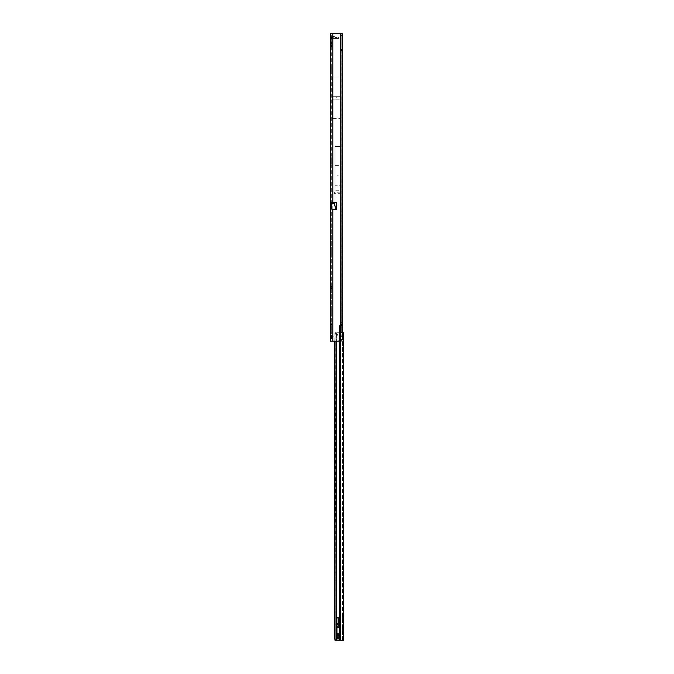 <?xml version="1.0" encoding="UTF-8"?>
<svg xmlns="http://www.w3.org/2000/svg" width="674" height="674" viewBox="0 0 674 674"><rect width="100%" height="100%" fill="white"/><g stroke="black" fill="none" stroke-linecap="round" stroke-linejoin="round"><path stroke-width="0.51" stroke-dasharray="3.37 2.53" d="M331.692 35.343L331.852 37.028L331.692 35.343L331.726 35.941L331.718 35.393L335.273 37.053L334.077 37.036L335.298 37.053M331.97 38.452L330.294 36.775L331.97 38.452L330.294 36.775L331.97 38.452L336.444 38.452L336.444 37.053L338.955 37.053L332.274 37.053L336.444 37.053L336.444 38.452L338.955 38.452L331.97 38.452A1.458 0.564 -90 0 1 331.532 37.929A1.458 0.564 -90 0 0 331.97 38.452M330.294 35.343L330.294 35.899L330.294 35.343A1.458 1.458 0 0 0 331.128 36.657L335.298 38.452M331.263 38.292L333.664 37.929L331.313 36.834A1.458 0.977 0 0 1 330.294 35.899A1.458 0.977 180 0 0 331.313 36.834L331.313 37.71A1.458 0.977 0 0 1 330.294 36.775L330.294 46.001L330.294 38.856L331.692 38.587L331.692 36.775L331.692 46.001L331.692 38.587L330.294 38.856L331.886 38.452L332.274 37.053L332.088 38.452M330.294 72.834L330.294 69.481L330.428 72.834L330.428 69.481L331.692 68.226L331.692 74.098L331.692 68.226M330.294 69.481L330.428 72.834L331.692 74.098M330.294 162.291L330.294 158.938L330.428 162.291L330.428 158.938L331.692 157.682L331.692 163.546L331.692 157.682M330.294 158.938L330.428 162.291L331.692 163.546M330.294 251.747L330.294 248.394L330.428 251.747L330.428 248.394L331.692 247.131L331.692 253.003L331.692 247.131M330.294 248.394L330.428 251.747L331.692 253.003M330.428 319.956L331.692 318.692L331.692 324.565L331.692 318.692L331.692 324.565L331.692 318.692L330.428 319.956L330.428 323.309L331.692 324.565L330.428 323.309L330.428 319.956M330.294 332.257L330.294 328.904L330.428 332.257L330.428 328.904L331.692 327.64L331.692 333.512L331.692 327.64M330.294 328.904L330.428 332.257L331.692 333.512M330.294 314.362L330.294 311.009L330.428 314.362L330.428 311.009L331.692 309.754L331.692 315.617L331.692 309.754M330.294 311.009L330.428 314.362L331.692 315.617M336.806 97.713L336.25 97.713L336.806 97.713M338.205 175.712L337.649 175.712L338.205 175.712M330.572 287.52L330.572 284.361L330.294 286.433M330.294 302.896L330.572 297.242L330.572 302.971M330.294 278.109L330.294 282.423M330.572 286.273L330.572 280.847M330.572 277.899L330.294 279.002M330.294 278.345L330.294 277.823M330.572 282.322L330.572 278.269M331.692 42.083L331.692 44.88L331.692 42.083L330.294 42.083L330.294 43.759L330.294 42.083M330.294 335.214L331.692 335.214L331.692 338.238L331.692 335.214M330.294 338.238L330.294 335.475L330.294 338.238L331.911 338.407L330.799 338.407M330.294 329.064L330.294 332.088L330.294 329.064L331.692 329.064L331.692 332.088L331.692 329.064M330.294 332.088L331.692 332.088M330.294 323.309L330.294 319.956L330.294 323.309M334.203 192.031L334.203 193.657L334.203 192.031L340.277 192.031L340.277 190.742L334.203 190.742M340.64 205.048L340.555 341.196L342.106 341.196L332.804 341.196L337.952 341.196A1.677 1.677 0 0 0 339.629 339.519L339.629 326.106A1.677 1.677 0 0 1 340.277 324.775L341.828 324.43M340.277 324.775L340.277 193.657L340.555 324.43L341.937 324.43L341.111 324.531M332.804 209.808L332.804 336.124C332.215 334.944 331.835 334.734 331.692 335.475L331.692 206.733C331.76 208.586 332.13 209.614 332.804 209.808L336.115 209.808L336.857 208.274L336.857 202.545L333.975 202.545L333.975 203.388L331.692 203.388L331.692 33.7L340.555 33.7L331.692 33.7L331.692 337.977C331.819 338.736 332.189 338.525 332.804 337.329L332.804 341.196L330.294 341.196L330.294 33.7L342.224 33.717L342.224 341.187L341.381 341.196L341.036 332.745M335.02 165.644L340.833 165.644L340.833 185.771L335.02 185.771L335.02 146.443L335.02 204.972L340.833 204.972L340.833 33.717L342.106 33.7L340.555 33.7L340.555 190.742L340.277 33.7M331.692 44.88L331.692 46.557L331.692 44.88L330.294 44.88L330.294 46.557L330.294 43.759L330.294 44.88L331.692 44.88M331.692 206.733L331.692 203.919L333.975 203.919L336.115 209.808M331.692 203.388L331.692 203.919M331.692 36.809L334.093 37.053C335.585 37.053 335.585 37.053 334.093 37.053L331.953 37.053M331.692 288.641L331.692 286.189M341.12 341.196L340.555 336.949L341.036 336.949M333.975 202.545L331.566 202.545L331.566 208.67M331.718 335.248L330.791 335.045M340.555 192.376L340.555 190.742L340.555 193.657L340.555 192.376L340.277 193.657L334.203 193.657M332.804 202.545L332.804 33.7L332.804 77.114L340.555 77.114L340.555 118.312L332.223 118.312L332.223 77.114L332.804 77.114L332.223 77.114L332.223 118.312L332.804 118.312L332.804 336.124A1.677 1.677 0 0 1 332.804 337.329L332.804 341.196L330.294 341.196L332.804 341.196L332.804 118.354L332.223 118.388L332.712 118.388M336.857 202.545L336.284 202.545M332.804 33.7L332.804 77.08L340.64 77.038M335.02 185.805L335.02 146.41L340.833 146.443L335.02 146.41L335.02 185.805L340.833 185.805L340.833 205.048L340.833 146.368L340.833 185.805M340.555 341.196L334.776 341.196L334.978 332.745L340.05 332.745L339.822 335.205L343.336 334.624M331.44 37.913L331.313 36.834L333.664 37.929A1.458 0.564 -90 0 0 334.093 38.452C335.66 38.452 335.66 38.452 334.093 38.452C335.66 38.452 335.66 38.452 334.093 38.452A1.458 0.564 90 0 1 333.664 37.929L331.313 37.71A1.458 0.977 0 0 1 330.294 36.775L330.294 38.856L331.886 38.452M330.294 297.403L330.294 298.422L330.294 297.403M330.294 301.278L330.294 302.062L330.572 301.236M330.294 303.637L330.294 304.421L330.572 303.595M330.294 305.17L330.572 304.564L330.294 305.17M330.294 289.5L330.294 288.388L330.572 289.02M330.572 290.216L330.572 292.979L330.572 288.817L330.294 290.351M330.294 290.452L330.294 292.061M330.572 270.139L330.294 276.365L330.294 270.038M330.294 271.9L330.294 276.146M330.294 270.173L330.572 270.881L330.294 270.173M330.294 288.59L330.294 287.335L330.572 288.497M330.572 282.145L330.572 287.183M330.294 280.182L330.294 279.558M330.294 298.321L330.294 298.86L330.294 298.321M330.294 301.548L330.294 302.373L330.294 301.548M330.294 300.216L330.294 300.949L330.294 300.216M331.692 33.7L330.294 33.7L331.692 33.7M330.294 43.481L331.692 43.481L330.294 43.481M330.294 46.001L331.692 46.001L330.294 46.001M330.294 275.885L330.294 271.445M330.572 270.712L330.572 271.167L330.294 270.653M330.572 271.656L330.294 271.175M330.572 274.781L330.294 274.166L330.294 274.815M330.572 276.542L330.572 275.085L330.294 276.601M330.572 278.943L330.294 277.958M330.572 293.856L330.572 292.979L330.294 294.024M330.294 291.876L330.572 290.073M330.294 290.005L330.294 289.028L330.294 290.005M330.572 285.355L330.294 284.706M330.572 286.644L330.294 285.81M330.294 300.183L330.572 300.806L330.294 300.183M330.572 271.723L330.572 272.262M330.294 276.567L330.572 277.056M330.294 281.387L330.294 282.044M330.572 285.987L330.572 287.048L330.294 286.475M330.572 289.146L330.572 289.576M330.294 303.249L330.294 302.5L330.572 303.182M330.572 300.663L330.572 299.863M330.294 299.913L330.294 300.68M330.572 295.987L330.572 296.425L330.294 295.945M330.294 296.038L330.572 296.855L330.572 295.996M332.804 77.08L332.223 77.047L332.223 118.388L332.223 99.154L340.833 99.154L340.833 118.388L340.555 77.114L340.833 99.154M342.426 332.754L342.106 341.196M342.257 50.474L341.12 50.474L341.12 324.43M342.257 49.505L341.036 49.505L341.12 50.474M340.833 33.717L341.036 49.505M340.555 324.691L340.833 185.771M340.833 165.644L340.833 146.443M335.02 165.61L340.833 165.61M335.02 185.771L335.02 204.972M340.64 146.368L340.555 118.312M340.64 118.388L340.555 146.41M335.02 205.014L340.555 205.014M332.804 118.354L340.555 118.354M342.03 324.43L340.64 324.43L340.876 35.377L342.257 35.377L341.036 35.377M340.64 33.7L340.876 35.377M332.223 99.154L332.223 96.281L340.833 96.315L332.223 96.281L332.223 77.038L332.712 77.038M332.223 99.112L340.833 99.112M336.857 208.274L335.079 203.388A1.567 0.505 -20 0 1 333.975 203.919L333.975 203.388L335.079 203.388L335.079 202.545M338.955 38.452L338.955 37.053L338.955 38.452M331.692 38.587L331.92 37.289L330.639 38.452L331.92 37.289L331.709 38.367L330.639 38.452L331.692 38.587M334.077 37.036L331.726 35.941L331.726 36.809L331.692 35.899L334.077 37.036L331.953 37.036L334.077 37.036M331.574 286.239L331.692 288.042M331.574 287.832L331.574 288.641M342.594 614.705L342.594 616.095L342.594 614.705M342.704 614.705L342.704 616.23L342.704 614.705M342.594 347.329L343.706 347.329L343.706 351.803L343.706 349.014L342.594 348.997L342.594 347.329L342.594 351.803L342.594 349.014L343.706 349.014M342.594 631.336L343.706 631.336L343.706 627.983L342.594 627.983L342.594 631.336L342.594 627.983M341.912 335.222A1.533 0.901 89.8 0 0 341.743 336.115A1.533 0.901 89.8 0 0 342.434 337.615L343.336 337.615M338.121 618.193L338.121 617.485L336.444 617.485L336.444 627.334L336.444 625.699L336.444 627.334L338.121 627.334L338.121 617.485L338.121 625.699L338.121 618.193L336.444 618.193L336.444 620.249L336.444 618.193M339.595 640.241L339.595 332.745L335.804 332.745L335.753 333.579L335.879 335.214L339.822 335.205L339.822 640.241M336.941 631.799L336.941 638.91L336.941 631.799M339.233 637.2L339.233 631.799L339.233 637.2M336.941 638.489L336.941 627.368L339.233 627.368L339.233 631.799L339.233 627.359L339.233 638.918L336.941 638.918L336.941 638.489L339.233 638.489M335.778 332.737L336.402 334.414L339.595 334.414L339.595 339.848M336.444 625.699L336.444 620.249L336.444 625.699M342.594 640.3L342.872 332.804L340.05 332.745M342.594 638.076L343.706 638.076L343.706 332.771L342.872 332.804L342.653 334.658L343.706 334.658M342.594 617.628L342.704 619.044L342.594 617.628M342.594 618.901L342.594 617.772L342.594 618.901M342.594 617.359L342.704 617.78L342.704 617.35M342.594 623.147L342.704 620.08L342.594 623.147M343.706 337.59L342.594 337.59L342.594 335.281M342.434 640.258L342.594 337.59L342.594 640.266M342.653 334.658L342.594 335.231M335.854 334.978L334.776 334.978M336.082 640.241L335.458 460.527L335.879 335.214M335.846 461.067L334.734 461.067L335.846 461.067M335.534 461.083L334.751 461.075L335.534 461.083M335.458 457.208L334.599 457.208L334.599 453.501M334.599 457.208L334.599 461.075M334.776 638.025L335.879 638.025M330.294 43.759L331.692 43.759L330.294 43.759M340.555 192.065L334.203 192.376M340.555 332.745L340.555 336.949M340.833 336.949L340.833 332.745M340.833 324.607L340.833 204.972M330.294 42.647L331.692 42.647M330.294 44.105L331.692 44.105M330.294 45.377L331.692 45.377M330.294 45.158L331.692 45.158M342.426 339.519L341.373 339.519M342.257 322.753L340.876 322.753M338.121 38.452L338.121 37.053M338.331 38.452L338.331 37.053M337.059 38.452L337.059 37.053M335.601 38.452L335.601 37.053M336.402 332.745L336.402 640.241M336.402 334.414L336.402 341.196M342.619 335.054L343.706 335.054M336.124 640.241L335.854 332.745M335.753 333.579L334.826 333.579M335.804 332.745L334.978 332.745M335.879 450.67L334.776 450.67M342.594 350.135L343.706 350.135M342.594 350.109L343.706 350.109M335.02 332.745L335.02 341.196M335.837 451.791L334.734 451.791M335.492 456.087L334.599 456.087M335.458 460.527L334.599 460.519M335.879 461.345L334.776 461.345M335.938 639.424L334.826 639.415M342.662 332.762L342.485 334.624M338.121 626.466L336.444 626.466M338.121 624.099L336.444 624.099M338.121 623.779L336.444 623.779M336.941 636.441L339.233 636.441M336.941 633.493L339.233 633.493M330.294 46.557L331.692 46.557M343.555 334.599L342.594 334.599M342.594 351.803L343.706 351.803M342.544 337.64L343.605 337.64"/><path stroke-width="1.01" d="M342.653 334.658L343.706 334.658L343.706 332.771L340.732 332.745L340.732 640.241L334.978 640.241L334.776 638.025L334.776 341.196L330.294 341.196L330.294 335.214L330.791 335.045M331.709 338.205L331.718 335.248M342.055 33.717L330.294 33.7L330.294 335.475C330.631 334.734 331.473 334.944 332.804 336.124A1.677 1.677 0 0 1 332.804 337.329C331.423 338.525 330.589 338.736 330.294 337.977L331.692 337.977M332.804 202.545L336.284 202.545L336.284 209.395L333.975 203.447L336.2 209.563L332.804 209.563L331.566 208.67L331.566 202.545L332.804 202.545L332.804 33.7M332.804 209.563L332.804 341.196L337.952 341.196A1.677 1.677 0 0 0 339.629 339.519L339.629 326.106A1.677 1.677 0 0 1 340.277 324.775L342.03 324.43L342.257 322.753L342.03 33.7L341.937 324.43L342.502 324.43L342.426 332.754M330.294 295.726L330.294 294.563M330.294 335.475L331.692 335.475M342.426 325.399L341.036 325.399L341.036 332.745M341.111 324.531L341.036 325.399M342.224 33.717L342.502 324.43M330.799 338.407L330.294 337.977M343.706 347.329L343.706 348.997M343.706 631.336L343.706 627.983M340.732 640.241L343.336 640.258L343.336 337.615A1.533 0.901 -90.2 0 1 342.645 336.115A1.533 0.901 -90.2 0 1 343.336 334.624L343.336 332.762M343.706 638.076L343.706 640.3L336.082 640.241M336.941 638.91L336.941 627.359L339.233 627.359L339.233 638.91L336.941 638.91M342.594 337.59L343.706 337.59L343.706 334.658M339.629 332.737L340.732 332.745M343.706 337.59L343.336 640.258M340.218 332.737L339.595 334.414M334.599 461.075L334.599 460.519L334.599 461.075M338.121 617.477L338.121 627.326L336.444 627.326L336.444 617.477L338.121 617.477M340.555 324.691L340.555 332.745M340.833 332.745L340.833 324.607M340.277 324.775L340.277 33.7M333.975 202.545L333.975 203.388L331.566 203.388M334.093 202.545L333.975 203.447L331.566 203.447M336.402 341.196L336.402 640.233M339.595 640.233L339.595 339.848M335.02 341.196L335.02 640.241M338.121 623.307L336.444 623.307M338.121 617.713L336.444 617.713M338.121 627.25L336.444 627.25M338.121 624.882L336.444 624.882M336.941 634.318L339.233 634.318M336.941 635.582L339.233 635.582M336.941 637.629L339.233 637.629M342.594 640.3L343.706 640.3"/></g></svg>

